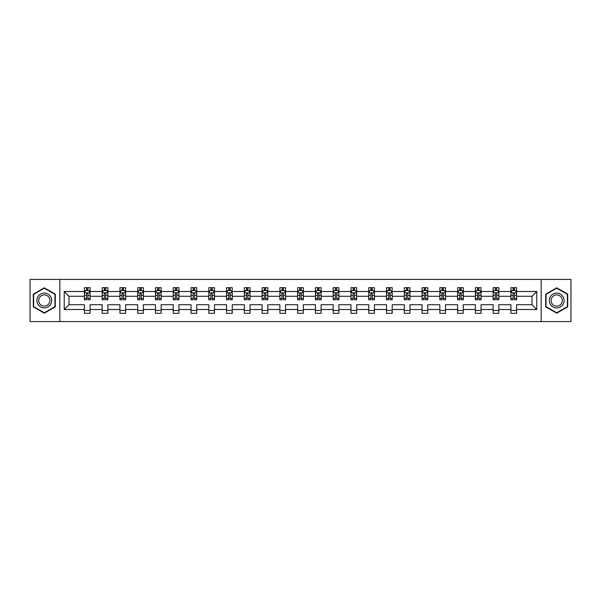 <?xml version="1.0" encoding="UTF-8"?>
<svg xmlns="http://www.w3.org/2000/svg" width="601" height="601" viewBox="0 0 601 601"><rect width="100%" height="100%" fill="white"/><g stroke="black" fill="none" stroke-linecap="round" stroke-linejoin="round"><path stroke-width="0.9" d="M541.163 321.573L570.95 321.573L570.95 279.427L541.163 279.427L541.163 321.573L59.837 321.573L59.837 279.427L30.05 279.427L30.05 321.573L59.837 321.573M516.612 309.5L516.612 304.715L531.99 304.715L536.776 309.5L516.612 309.5L516.612 313.316L510.91 313.316L510.91 309.5L498.838 309.5L498.838 313.316L493.143 313.316L493.143 309.5L481.063 309.5L481.063 313.316L475.368 313.316L475.368 309.5L463.296 309.5L463.296 313.316L457.601 313.316L457.601 309.5L445.521 309.5L445.521 313.316L439.827 313.316L439.827 309.5L427.754 309.5L427.754 313.316L422.052 313.316L422.052 309.5L409.98 309.5L409.98 313.316L404.285 313.316L404.285 309.5L392.205 309.5L392.205 313.316L386.511 313.316L386.511 309.5L374.438 309.5L374.438 313.316L368.736 313.316L368.736 309.5L356.663 309.5L356.663 313.316L350.969 313.316L350.969 309.5L338.889 309.5L338.889 313.316L333.194 313.316L333.194 309.5L321.122 309.5L321.122 313.316L315.427 313.316L315.427 309.5L303.347 309.5L303.347 313.316L297.653 313.316L297.653 309.5L285.573 309.5L285.573 313.316L279.878 313.316L279.878 309.5L267.806 309.5L267.806 313.316L262.111 313.316L262.111 309.5L250.031 309.5L250.031 313.316L244.337 313.316L244.337 309.5L232.264 309.5L232.264 313.316L226.562 313.316L226.562 309.5L214.489 309.5L214.489 313.316L208.795 313.316L208.795 309.5L196.715 309.5L196.715 313.316L191.02 313.316L191.02 309.5L178.948 309.5L178.948 313.316L173.246 313.316L173.246 309.5L161.173 309.5L161.173 313.316L155.479 313.316L155.479 309.5L143.399 309.5L143.399 313.316L137.704 313.316L137.704 309.5L125.632 309.5L125.632 313.316L119.937 313.316L119.937 309.5L107.857 309.5L107.857 313.316L102.162 313.316L102.162 309.5L90.09 309.5L90.09 313.316L84.388 313.316L84.388 309.5L64.224 309.5L64.224 291.5L84.388 291.5L84.388 287.684L90.09 287.684L90.09 291.5L102.162 291.5L102.162 287.684L107.857 287.684L107.857 291.5L119.937 291.5L119.937 287.684L125.632 287.684L125.632 291.5L137.704 291.5L137.704 287.684L143.399 287.684L143.399 291.5L155.479 291.5L155.479 287.684L161.173 287.684L161.173 291.5L173.246 291.5L173.246 287.684L178.948 287.684L178.948 291.5L191.02 291.5L191.02 287.684L196.715 287.684L196.715 291.5L208.795 291.5L208.795 287.684L214.489 287.684L214.489 291.5L226.562 291.5L226.562 287.684L232.264 287.684L232.264 291.5L244.337 291.5L244.337 287.684L250.031 287.684L250.031 291.5L262.111 291.5L262.111 287.684L267.806 287.684L267.806 291.5L279.878 291.5L279.878 287.684L285.573 287.684L285.573 291.5L297.653 291.5L297.653 287.684L303.347 287.684L303.347 291.5L315.427 291.5L315.427 287.684L321.122 287.684L321.122 291.5L333.194 291.5L333.194 287.684L338.889 287.684L338.889 291.5L350.969 291.5L350.969 287.684L356.663 287.684L356.663 291.5L368.736 291.5L368.736 287.684L374.438 287.684L374.438 291.5L386.511 291.5L386.511 287.684L392.205 287.684L392.205 291.5L404.285 291.5L404.285 287.684L409.98 287.684L409.98 291.5L422.052 291.5L422.052 287.684L427.754 287.684L427.754 291.5L439.827 291.5L439.827 287.684L445.521 287.684L445.521 291.5L457.601 291.5L457.601 287.684L463.296 287.684L463.296 291.5L475.368 291.5L475.368 287.684L481.063 287.684L481.063 291.5L493.143 291.5L493.143 287.684L498.838 287.684L498.838 291.5L510.91 291.5L510.91 287.684L516.612 287.684L516.612 291.5L536.776 291.5L536.776 309.5M541.163 279.427L59.837 279.427M510.91 291.5L510.91 296.285L498.838 296.285L498.838 291.5M498.838 309.5L498.838 304.715L510.91 304.715L510.91 309.5M493.143 291.5L493.143 296.285L481.063 296.285L481.063 291.5M481.063 309.5L481.063 304.715L493.143 304.715L493.143 309.5M475.368 291.5L475.368 296.285L463.296 296.285L463.296 291.5M463.296 309.5L463.296 304.715L475.368 304.715L475.368 309.5M457.601 291.5L457.601 296.285L445.521 296.285L445.521 291.5M445.521 309.5L445.521 304.715L457.601 304.715L457.601 309.5M439.827 291.5L439.827 296.285L427.754 296.285L427.754 291.5M427.754 309.5L427.754 304.715L439.827 304.715L439.827 309.5M422.052 291.5L422.052 296.285L409.98 296.285L409.98 291.5M409.98 309.5L409.98 304.715L422.052 304.715L422.052 309.5M404.285 291.5L404.285 296.285L392.205 296.285L392.205 291.5M392.205 309.5L392.205 304.715L404.285 304.715L404.285 309.5M386.511 291.5L386.511 296.285L374.438 296.285L374.438 291.5M374.438 309.5L374.438 304.715L386.511 304.715L386.511 309.5M368.736 291.5L368.736 296.285L356.663 296.285L356.663 291.5M356.663 309.5L356.663 304.715L368.736 304.715L368.736 309.5M350.969 291.5L350.969 296.285L338.889 296.285L338.889 291.5M338.889 309.5L338.889 304.715L350.969 304.715L350.969 309.5M333.194 291.5L333.194 296.285L321.122 296.285L321.122 291.5M321.122 309.5L321.122 304.715L333.194 304.715L333.194 309.5M315.427 291.5L315.427 296.285L303.347 296.285L303.347 291.5M303.347 309.5L303.347 304.715L315.427 304.715L315.427 309.5M297.653 291.5L297.653 296.285L285.573 296.285L285.573 291.5M285.573 309.5L285.573 304.715L297.653 304.715L297.653 309.5M279.878 291.5L279.878 296.285L267.806 296.285L267.806 291.5M267.806 309.5L267.806 304.715L279.878 304.715L279.878 309.5M262.111 291.5L262.111 296.285L250.031 296.285L250.031 291.5M250.031 309.5L250.031 304.715L262.111 304.715L262.111 309.5M244.337 291.5L244.337 296.285L232.264 296.285L232.264 291.5M232.264 309.5L232.264 304.715L244.337 304.715L244.337 309.5M226.562 291.5L226.562 296.285L214.489 296.285L214.489 291.5M214.489 309.5L214.489 304.715L226.562 304.715L226.562 309.5M208.795 291.5L208.795 296.285L196.715 296.285L196.715 291.5M196.715 309.5L196.715 304.715L208.795 304.715L208.795 309.5M191.02 291.5L191.02 296.285L178.948 296.285L178.948 291.5M178.948 309.5L178.948 304.715L191.02 304.715L191.02 309.5M173.246 291.5L173.246 296.285L161.173 296.285L161.173 291.5M161.173 309.5L161.173 304.715L173.246 304.715L173.246 309.5M155.479 291.5L155.479 296.285L143.399 296.285L143.399 291.5M143.399 309.5L143.399 304.715L155.479 304.715L155.479 309.5M137.704 291.5L137.704 296.285L125.632 296.285L125.632 291.5M125.632 309.5L125.632 304.715L137.704 304.715L137.704 309.5M119.937 291.5L119.937 296.285L107.857 296.285L107.857 291.5M107.857 309.5L107.857 304.715L119.937 304.715L119.937 309.5M102.162 291.5L102.162 296.285L90.09 296.285L90.09 291.5M90.09 309.5L90.09 304.715L102.162 304.715L102.162 309.5M84.388 291.5L84.388 296.285L69.01 296.285L69.01 304.715L84.388 304.715L84.388 309.5M64.224 291.5L69.01 296.285M531.99 304.715L531.99 296.285L516.612 296.285L516.612 291.5M513.081 290.531L514.448 290.531M495.307 290.531L496.674 290.531M477.532 290.531L478.899 290.531M459.765 290.531L461.132 290.531M441.99 290.531L443.358 290.531M424.216 290.531L425.583 290.531M406.449 290.531L407.816 290.531M388.674 290.531L390.041 290.531M370.907 290.531L372.267 290.531M353.133 290.531L354.5 290.531M335.358 290.531L336.725 290.531M317.591 290.531L318.958 290.531M299.816 290.531L301.184 290.531M282.042 290.531L283.409 290.531M264.275 290.531L265.642 290.531M246.5 290.531L247.867 290.531M228.733 290.531L230.093 290.531M210.959 290.531L212.326 290.531M193.184 290.531L194.551 290.531M175.417 290.531L176.784 290.531M157.642 290.531L159.01 290.531M139.868 290.531L141.235 290.531M122.101 290.531L123.468 290.531M104.326 290.531L105.693 290.531M86.552 290.531L87.919 290.531M84.388 310.469L90.09 310.469M102.162 310.469L107.857 310.469M119.937 310.469L125.632 310.469M137.704 310.469L143.399 310.469M155.479 310.469L161.173 310.469M173.246 310.469L178.948 310.469M191.02 310.469L196.715 310.469M208.795 310.469L214.489 310.469M226.562 310.469L232.264 310.469M244.337 310.469L250.031 310.469M262.111 310.469L267.806 310.469M279.878 310.469L285.573 310.469M297.653 310.469L303.347 310.469M315.427 310.469L321.122 310.469M333.194 310.469L338.889 310.469M350.969 310.469L356.663 310.469M368.736 310.469L374.438 310.469M386.511 310.469L392.205 310.469M404.285 310.469L409.98 310.469M422.052 310.469L427.754 310.469M439.827 310.469L445.521 310.469M457.601 310.469L463.296 310.469M475.368 310.469L481.063 310.469M493.143 310.469L498.838 310.469M510.91 310.469L516.612 310.469M69.01 304.715L64.224 309.5M536.776 291.5L531.99 296.285M55.284 294.152L44.294 287.804L33.295 294.152L33.295 306.848L44.294 313.196L55.284 306.848L55.284 294.152M545.716 294.152L545.716 306.848L556.706 313.196L567.705 306.848L567.705 294.152L556.706 287.804L545.716 294.152M87.919 289.164L86.552 289.164M85.462 290.726L84.388 290.726L84.388 287.684L86.552 287.684L86.552 290.591M84.388 298.389L84.388 299.816L86.552 299.816L86.552 298.389L84.388 298.389L84.388 296.285M90.09 296.285L90.09 299.816L87.919 299.816L87.919 293.724C87.468 292.845 87.01 292.845 86.552 293.724L86.552 298.389M89.016 290.726L90.09 290.726L90.09 287.684L87.919 287.684L87.919 290.591M90.09 292.867L88.948 290.591L85.53 290.591L84.388 292.867M105.693 289.164L104.326 289.164M103.237 290.726L102.162 290.726L102.162 287.684L104.326 287.684L104.326 290.591M102.162 298.389L102.162 299.816L104.326 299.816L104.326 298.389L102.162 298.389L102.162 296.285M107.857 296.285L107.857 299.816L105.693 299.816L105.693 293.724C105.243 292.845 104.784 292.845 104.326 293.724L104.326 298.389M106.79 290.726L107.857 290.726L107.857 287.684L105.693 287.684L105.693 290.591M107.857 292.867L106.723 290.591L103.304 290.591L102.162 292.867M123.468 289.164L122.101 289.164M121.004 290.726L119.937 290.726L119.937 287.684L122.101 287.684L122.101 290.591M119.937 298.389L119.937 299.816L122.101 299.816L122.101 298.389L119.937 298.389L119.937 296.285M125.632 296.285L125.632 299.816L123.468 299.816L123.468 293.724C123.01 292.845 122.551 292.845 122.101 293.724L122.101 298.389M124.557 290.726L125.632 290.726L125.632 287.684L123.468 287.684L123.468 290.591M125.632 292.867L124.49 290.591L121.071 290.591L119.937 292.867M37.878 296.796A7.407 7.407 0 0 0 40.59 306.916A7.407 7.407 0 0 0 50.702 304.204A7.407 7.407 0 0 0 47.99 294.084A7.407 7.407 0 0 0 37.878 296.796M39.433 297.698A5.604 5.604 0 0 0 41.484 305.353A5.604 5.604 0 0 0 49.147 303.302A5.604 5.604 0 0 0 47.096 295.647A5.604 5.604 0 0 0 39.433 297.698M54.939 294.347L54.939 306.653L44.294 312.798L33.641 306.653L33.641 294.347L44.294 288.202L54.939 294.347M550.298 296.796A7.407 7.407 0 0 0 553.01 306.916A7.407 7.407 0 0 0 563.122 304.204A7.407 7.407 0 0 0 560.41 294.084A7.407 7.407 0 0 0 550.298 296.796M551.853 297.698A5.604 5.604 0 0 0 553.904 305.353A5.604 5.604 0 0 0 561.567 303.302A5.604 5.604 0 0 0 559.516 295.647A5.604 5.604 0 0 0 551.853 297.698M567.359 294.347L567.359 306.653L556.706 312.798L546.061 306.653L546.061 294.347L556.706 288.202L567.359 294.347M141.235 289.164L139.868 289.164M138.778 290.726L137.704 290.726L137.704 287.684L139.868 287.684L139.868 290.591M137.704 298.389L137.704 299.816L139.868 299.816L139.868 298.389L137.704 298.389L137.704 296.285M143.399 296.285L143.399 299.816L141.235 299.816L141.235 293.724C140.784 292.845 140.326 292.845 139.868 293.724L139.868 298.389M142.332 290.726L143.399 290.726L143.399 287.684L141.235 287.684L141.235 290.591M143.399 292.867L142.264 290.591L138.846 290.591L137.704 292.867M159.01 289.164L157.642 289.164M156.545 290.726L155.479 290.726L155.479 287.684L157.642 287.684L157.642 290.591M155.479 298.389L155.479 299.816L157.642 299.816L157.642 298.389L155.479 298.389L155.479 296.285M161.173 296.285L161.173 299.816L159.01 299.816L159.01 293.724C158.551 292.845 158.101 292.845 157.642 293.724L157.642 298.389M160.106 290.726L161.173 290.726L161.173 287.684L159.01 287.684L159.01 290.591M161.173 292.867L160.031 290.591L156.621 290.591L155.479 292.867M176.784 289.164L175.417 289.164M174.32 290.726L173.246 290.726L173.246 287.684L175.417 287.684L175.417 290.591M173.246 298.389L173.246 299.816L175.417 299.816L175.417 298.389L173.246 298.389L173.246 296.285M178.948 296.285L178.948 299.816L176.784 299.816L176.784 293.724C176.326 292.845 175.868 292.845 175.417 293.724L175.417 298.389M177.873 290.726L178.948 290.726L178.948 287.684L176.784 287.684L176.784 290.591M178.948 292.867L177.806 290.591L174.388 290.591L173.246 292.867M194.551 289.164L193.184 289.164M192.095 290.726L191.02 290.726L191.02 287.684L193.184 287.684L193.184 290.591M191.02 298.389L191.02 299.816L193.184 299.816L193.184 298.389L191.02 298.389L191.02 296.285M196.715 296.285L196.715 299.816L194.551 299.816L194.551 293.724C194.1 292.845 193.642 292.845 193.184 293.724L193.184 298.389M195.648 290.726L196.715 290.726L196.715 287.684L194.551 287.684L194.551 290.591M196.715 292.867L195.58 290.591L192.162 290.591L191.02 292.867M212.326 289.164L210.959 289.164M209.862 290.726L208.795 290.726L208.795 287.684L210.959 287.684L210.959 290.591M208.795 298.389L208.795 299.816L210.959 299.816L210.959 298.389L208.795 298.389L208.795 296.285M214.489 296.285L214.489 299.816L212.326 299.816L212.326 293.724C211.868 292.845 211.417 292.845 210.959 293.724L210.959 298.389M213.415 290.726L214.489 290.726L214.489 287.684L212.326 287.684L212.326 290.591M214.489 292.867L213.347 290.591L209.929 290.591L208.795 292.867M230.093 289.164L228.733 289.164M227.636 290.726L226.562 290.726L226.562 287.684L228.733 287.684L228.733 290.591M226.562 298.389L226.562 299.816L228.733 299.816L228.733 298.389L226.562 298.389L226.562 296.285M232.264 296.285L232.264 299.816L230.093 299.816L230.093 293.724C229.642 292.845 229.184 292.845 228.733 293.724L228.733 298.389M231.19 290.726L232.264 290.726L232.264 287.684L230.093 287.684L230.093 290.591M232.264 292.867L231.122 290.591L227.704 290.591L226.562 292.867M247.867 289.164L246.5 289.164M245.411 290.726L244.337 290.726L244.337 287.684L246.5 287.684L246.5 290.591M244.337 298.389L244.337 299.816L246.5 299.816L246.5 298.389L244.337 298.389L244.337 296.285M250.031 296.285L250.031 299.816L247.867 299.816L247.867 293.724C247.417 292.845 246.958 292.845 246.5 293.724L246.5 298.389M248.964 290.726L250.031 290.726L250.031 287.684L247.867 287.684L247.867 290.591M250.031 292.867L248.897 290.591L245.478 290.591L244.337 292.867M265.642 289.164L264.275 289.164M263.178 290.726L262.111 290.726L262.111 287.684L264.275 287.684L264.275 290.591M262.111 298.389L262.111 299.816L264.275 299.816L264.275 298.389L262.111 298.389L262.111 296.285M267.806 296.285L267.806 299.816L265.642 299.816L265.642 293.724C265.184 292.845 264.725 292.845 264.275 293.724L264.275 298.389M266.731 290.726L267.806 290.726L267.806 287.684L265.642 287.684L265.642 290.591M267.806 292.867L266.664 290.591L263.246 290.591L262.111 292.867M283.409 289.164L282.042 289.164M280.952 290.726L279.878 290.726L279.878 287.684L282.042 287.684L282.042 290.591M279.878 298.389L279.878 299.816L282.042 299.816L282.042 298.389L279.878 298.389L279.878 296.285M285.573 296.285L285.573 299.816L283.409 299.816L283.409 293.724C282.958 292.845 282.5 292.845 282.042 293.724L282.042 298.389M284.506 290.726L285.573 290.726L285.573 287.684L283.409 287.684L283.409 290.591M285.573 292.867L284.438 290.591L281.02 290.591L279.878 292.867M301.184 289.164L299.816 289.164M298.72 290.726L297.653 290.726L297.653 287.684L299.816 287.684L299.816 290.591M297.653 298.389L297.653 299.816L299.816 299.816L299.816 298.389L297.653 298.389L297.653 296.285M303.347 296.285L303.347 299.816L301.184 299.816L301.184 293.724C300.725 292.845 300.275 292.845 299.816 293.724L299.816 298.389M302.28 290.726L303.347 290.726L303.347 287.684L301.184 287.684L301.184 290.591M303.347 292.867L302.205 290.591L298.795 290.591L297.653 292.867M318.958 289.164L317.591 289.164M316.494 290.726L315.427 290.726L315.427 287.684L317.591 287.684L317.591 290.591M315.427 298.389L315.427 299.816L317.591 299.816L317.591 298.389L315.427 298.389L315.427 296.285M321.122 296.285L321.122 299.816L318.958 299.816L318.958 293.724C318.5 292.845 318.042 292.845 317.591 293.724L317.591 298.389M320.048 290.726L321.122 290.726L321.122 287.684L318.958 287.684L318.958 290.591M321.122 292.867L319.98 290.591L316.562 290.591L315.427 292.867M336.725 289.164L335.358 289.164M334.269 290.726L333.194 290.726L333.194 287.684L335.358 287.684L335.358 290.591M333.194 298.389L333.194 299.816L335.358 299.816L335.358 298.389L333.194 298.389L333.194 296.285M338.889 296.285L338.889 299.816L336.725 299.816L336.725 293.724C336.275 292.845 335.816 292.845 335.358 293.724L335.358 298.389M337.822 290.726L338.889 290.726L338.889 287.684L336.725 287.684L336.725 290.591M338.889 292.867L337.754 290.591L334.336 290.591L333.194 292.867M354.5 289.164L353.133 289.164M352.036 290.726L350.969 290.726L350.969 287.684L353.133 287.684L353.133 290.591M350.969 298.389L350.969 299.816L353.133 299.816L353.133 298.389L350.969 298.389L350.969 296.285M356.663 296.285L356.663 299.816L354.5 299.816L354.5 293.724C354.042 292.845 353.591 292.845 353.133 293.724L353.133 298.389M355.589 290.726L356.663 290.726L356.663 287.684L354.5 287.684L354.5 290.591M356.663 292.867L355.522 290.591L352.103 290.591L350.969 292.867M372.267 289.164L370.907 289.164M369.81 290.726L368.736 290.726L368.736 287.684L370.907 287.684L370.907 290.591M368.736 298.389L368.736 299.816L370.907 299.816L370.907 298.389L368.736 298.389L368.736 296.285M374.438 296.285L374.438 299.816L372.267 299.816L372.267 293.724C371.816 292.845 371.358 292.845 370.907 293.724L370.907 298.389M373.364 290.726L374.438 290.726L374.438 287.684L372.267 287.684L372.267 290.591M374.438 292.867L373.296 290.591L369.878 290.591L368.736 292.867M390.041 289.164L388.674 289.164M387.585 290.726L386.511 290.726L386.511 287.684L388.674 287.684L388.674 290.591M386.511 298.389L386.511 299.816L388.674 299.816L388.674 298.389L386.511 298.389L386.511 296.285M392.205 296.285L392.205 299.816L390.041 299.816L390.041 293.724C389.591 292.845 389.132 292.845 388.674 293.724L388.674 298.389M391.138 290.726L392.205 290.726L392.205 287.684L390.041 287.684L390.041 290.591M392.205 292.867L391.071 290.591L387.653 290.591L386.511 292.867M407.816 289.164L406.449 289.164M405.352 290.726L404.285 290.726L404.285 287.684L406.449 287.684L406.449 290.591M404.285 298.389L404.285 299.816L406.449 299.816L406.449 298.389L404.285 298.389L404.285 296.285M409.98 296.285L409.98 299.816L407.816 299.816L407.816 293.724C407.358 292.845 406.907 292.845 406.449 293.724L406.449 298.389M408.905 290.726L409.98 290.726L409.98 287.684L407.816 287.684L407.816 290.591M409.98 292.867L408.838 290.591L405.42 290.591L404.285 292.867M425.583 289.164L424.216 289.164M423.127 290.726L422.052 290.726L422.052 287.684L424.216 287.684L424.216 290.591M422.052 298.389L422.052 299.816L424.216 299.816L424.216 298.389L422.052 298.389L422.052 296.285M427.754 296.285L427.754 299.816L425.583 299.816L425.583 293.724C425.132 292.845 424.674 292.845 424.216 293.724L424.216 298.389M426.68 290.726L427.754 290.726L427.754 287.684L425.583 287.684L425.583 290.591M427.754 292.867L426.612 290.591L423.194 290.591L422.052 292.867M443.358 289.164L441.99 289.164M440.894 290.726L439.827 290.726L439.827 287.684L441.99 287.684L441.99 290.591M439.827 298.389L439.827 299.816L441.99 299.816L441.99 298.389L439.827 298.389L439.827 296.285M445.521 296.285L445.521 299.816L443.358 299.816L443.358 293.724C442.899 292.845 442.449 292.845 441.99 293.724L441.99 298.389M444.455 290.726L445.521 290.726L445.521 287.684L443.358 287.684L443.358 290.591M445.521 292.867L444.379 290.591L440.969 290.591L439.827 292.867M461.132 289.164L459.765 289.164M458.668 290.726L457.601 290.726L457.601 287.684L459.765 287.684L459.765 290.591M457.601 298.389L457.601 299.816L459.765 299.816L459.765 298.389L457.601 298.389L457.601 296.285M463.296 296.285L463.296 299.816L461.132 299.816L461.132 293.724C460.674 292.845 460.216 292.845 459.765 293.724L459.765 298.389M462.222 290.726L463.296 290.726L463.296 287.684L461.132 287.684L461.132 290.591M463.296 292.867L462.154 290.591L458.736 290.591L457.601 292.867M478.899 289.164L477.532 289.164M476.443 290.726L475.368 290.726L475.368 287.684L477.532 287.684L477.532 290.591M475.368 298.389L475.368 299.816L477.532 299.816L477.532 298.389L475.368 298.389L475.368 296.285M481.063 296.285L481.063 299.816L478.899 299.816L478.899 293.724C478.449 292.845 477.99 292.845 477.532 293.724L477.532 298.389M479.996 290.726L481.063 290.726L481.063 287.684L478.899 287.684L478.899 290.591M481.063 292.867L479.929 290.591L476.51 290.591L475.368 292.867M496.674 289.164L495.307 289.164M494.21 290.726L493.143 290.726L493.143 287.684L495.307 287.684L495.307 290.591M493.143 298.389L493.143 299.816L495.307 299.816L495.307 298.389L493.143 298.389L493.143 296.285M498.838 296.285L498.838 299.816L496.674 299.816L496.674 293.724C496.216 292.845 495.765 292.845 495.307 293.724L495.307 298.389M497.763 290.726L498.838 290.726L498.838 287.684L496.674 287.684L496.674 290.591M498.838 292.867L497.696 290.591L494.277 290.591L493.143 292.867M514.448 289.164L513.081 289.164M511.984 290.726L510.91 290.726L510.91 287.684L513.081 287.684L513.081 290.591M510.91 298.389L510.91 299.816L513.081 299.816L513.081 298.389L510.91 298.389L510.91 296.285M516.612 296.285L516.612 299.816L514.448 299.816L514.448 293.724C513.99 292.845 513.532 292.845 513.081 293.724L513.081 298.389M515.538 290.726L516.612 290.726L516.612 287.684L514.448 287.684L514.448 290.591M516.612 292.867L515.47 290.591L512.052 290.591L510.91 292.867M90.06 292.807L84.418 292.807M90.09 298.389L87.919 298.389M86.552 295.331L84.388 295.331M90.09 295.331L87.919 295.331M87.919 289.892L86.552 289.892M107.827 292.807L102.193 292.807M107.857 298.389L105.693 298.389M104.326 295.331L102.162 295.331M107.857 295.331L105.693 295.331M105.693 289.892L104.326 289.892M125.601 292.807L119.96 292.807M125.632 298.389L123.468 298.389M122.101 295.331L119.937 295.331M125.632 295.331L123.468 295.331M123.468 289.892L122.101 289.892M143.376 292.807L137.734 292.807M143.399 298.389L141.235 298.389M139.868 295.331L137.704 295.331M143.399 295.331L141.235 295.331M141.235 289.892L139.868 289.892M161.143 292.807L155.509 292.807M161.173 298.389L159.01 298.389M157.642 295.331L155.479 295.331M161.173 295.331L159.01 295.331M159.01 289.892L157.642 289.892M178.918 292.807L173.276 292.807M178.948 298.389L176.784 298.389M175.417 295.331L173.246 295.331M178.948 295.331L176.784 295.331M176.784 289.892L175.417 289.892M196.692 292.807L191.05 292.807M196.715 298.389L194.551 298.389M193.184 295.331L191.02 295.331M196.715 295.331L194.551 295.331M194.551 289.892L193.184 289.892M214.459 292.807L208.825 292.807M214.489 298.389L212.326 298.389M210.959 295.331L208.795 295.331M214.489 295.331L212.326 295.331M212.326 289.892L210.959 289.892M232.234 292.807L226.592 292.807M232.264 298.389L230.093 298.389M228.733 295.331L226.562 295.331M232.264 295.331L230.093 295.331M230.093 289.892L228.733 289.892M250.001 292.807L244.367 292.807M250.031 298.389L247.867 298.389M246.5 295.331L244.337 295.331M250.031 295.331L247.867 295.331M247.867 289.892L246.5 289.892M267.776 292.807L262.134 292.807M267.806 298.389L265.642 298.389M264.275 295.331L262.111 295.331M267.806 295.331L265.642 295.331M265.642 289.892L264.275 289.892M285.55 292.807L279.908 292.807M285.573 298.389L283.409 298.389M282.042 295.331L279.878 295.331M285.573 295.331L283.409 295.331M283.409 289.892L282.042 289.892M303.317 292.807L297.683 292.807M303.347 298.389L301.184 298.389M299.816 295.331L297.653 295.331M303.347 295.331L301.184 295.331M301.184 289.892L299.816 289.892M321.092 292.807L315.45 292.807M321.122 298.389L318.958 298.389M317.591 295.331L315.427 295.331M321.122 295.331L318.958 295.331M318.958 289.892L317.591 289.892M338.866 292.807L333.224 292.807M338.889 298.389L336.725 298.389M335.358 295.331L333.194 295.331M338.889 295.331L336.725 295.331M336.725 289.892L335.358 289.892M356.633 292.807L350.999 292.807M356.663 298.389L354.5 298.389M353.133 295.331L350.969 295.331M356.663 295.331L354.5 295.331M354.5 289.892L353.133 289.892M374.408 292.807L368.766 292.807M374.438 298.389L372.267 298.389M370.907 295.331L368.736 295.331M374.438 295.331L372.267 295.331M372.267 289.892L370.907 289.892M392.175 292.807L386.541 292.807M392.205 298.389L390.041 298.389M388.674 295.331L386.511 295.331M392.205 295.331L390.041 295.331M390.041 289.892L388.674 289.892M409.95 292.807L404.308 292.807M409.98 298.389L407.816 298.389M406.449 295.331L404.285 295.331M409.98 295.331L407.816 295.331M407.816 289.892L406.449 289.892M427.724 292.807L422.082 292.807M427.754 298.389L425.583 298.389M424.216 295.331L422.052 295.331M427.754 295.331L425.583 295.331M425.583 289.892L424.216 289.892M445.491 292.807L439.857 292.807M445.521 298.389L443.358 298.389M441.99 295.331L439.827 295.331M445.521 295.331L443.358 295.331M443.358 289.892L441.99 289.892M463.266 292.807L457.624 292.807M463.296 298.389L461.132 298.389M459.765 295.331L457.601 295.331M463.296 295.331L461.132 295.331M461.132 289.892L459.765 289.892M481.04 292.807L475.399 292.807M481.063 298.389L478.899 298.389M477.532 295.331L475.368 295.331M481.063 295.331L478.899 295.331M478.899 289.892L477.532 289.892M498.807 292.807L493.173 292.807M498.838 298.389L496.674 298.389M495.307 295.331L493.143 295.331M498.838 295.331L496.674 295.331M496.674 289.892L495.307 289.892M516.582 292.807L510.94 292.807M516.612 298.389L514.448 298.389M513.081 295.331L510.91 295.331M516.612 295.331L514.448 295.331M514.448 289.892L513.081 289.892"/></g></svg>
